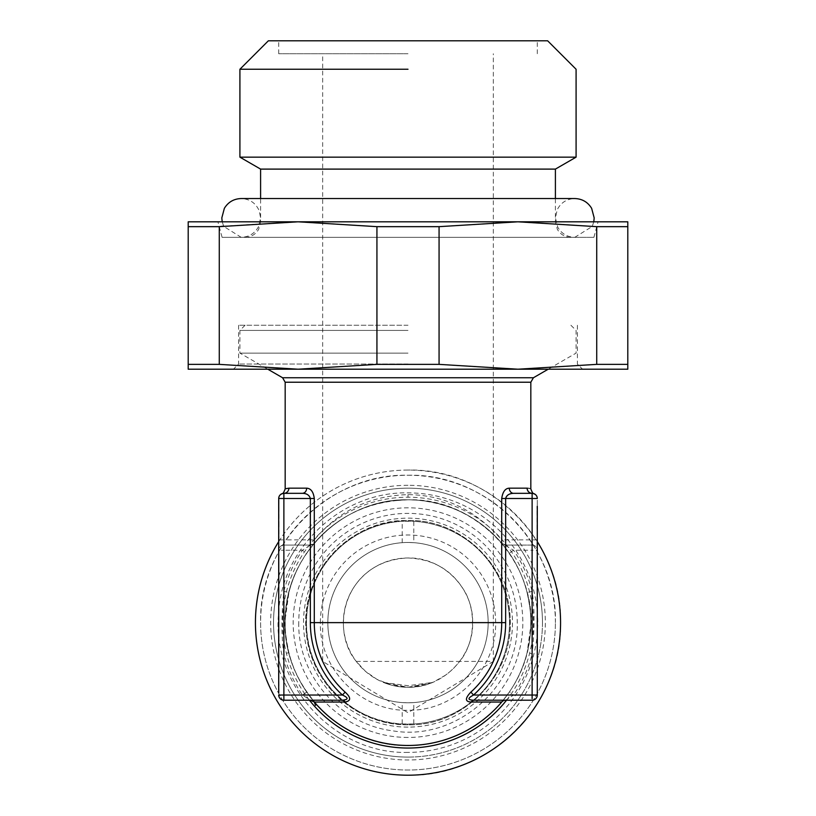 <?xml version="1.0" encoding="UTF-8"?>
<svg xmlns="http://www.w3.org/2000/svg" width="816" height="816" viewBox="0 0 816 816"><rect width="100%" height="100%" fill="white"/><g stroke="black" fill="none" stroke-linecap="round" stroke-linejoin="round"><path stroke-width="0.61" stroke-dasharray="4.08 3.06" d="M537.295 603.779L537.295 500.157L537.04 603.779M537.295 615.815L537.04 663.551L537.04 615.815M596.731 226.664L596.731 364.364L627.8 364.364L627.8 226.664L596.731 226.664L517.905 221.809L439.069 226.664L439.069 364.364L517.905 369.209L298.095 369.209L219.269 364.364L219.269 226.664L188.2 226.664L188.2 364.364L219.269 364.364M596.731 364.364L517.905 369.209L627.8 369.209L627.8 364.364M439.069 364.364L376.931 364.364L376.931 226.664L439.069 226.664M376.931 226.664L298.095 221.809L223.645 226.154M376.931 364.364L298.095 369.209L188.2 369.209L188.2 364.364M188.2 221.809L627.8 221.809L627.8 226.664M408 221.809L598.067 221.809L408 221.809M408 369.209L235.589 369.209L408 369.209M593.793 221.809L592.212 226.471L574.79 237.334L408 237.334L593.905 237.334L222.095 237.334L574.79 237.334C567.304 237.068 561.632 233.723 557.797 227.276L555.4 217.933L557.246 209.681C560.939 202.582 566.794 198.869 574.79 198.543M408 364.038L238.619 364.038L408 364.038M408 325.247L238.619 325.247L408 325.247M408 169.106L260.6 169.106M408 330.419L239.914 330.419L408 330.419M576.086 157.162L239.914 157.162M408 353.114L239.914 353.114L408 353.114M283.876 493.333L283.876 539.886L314.282 539.886L314.282 498.505C313.579 492.17 311.049 488.723 306.704 488.162A5.171 4.264 -90 0 1 302.44 493.333L283.876 493.333C286.906 493.017 288.578 491.293 288.895 488.162C283.978 489.008 283.968 489.008 288.884 488.162M278.705 498.505L310.345 498.505C309.356 495.19 306.724 493.466 302.44 493.333M532.124 493.333L532.124 498.505L505.655 498.505L505.655 545.057L532.124 545.057L532.124 550.229L513.56 550.229L509.296 553.146A122.828 122.828 0 0 1 527.105 592.62C532.022 609.389 532.032 629.391 527.116 652.637L530.788 625.974C531.389 617.967 530.165 606.849 527.105 592.62L532.124 591.355C534.694 608.685 534.694 629.534 532.124 653.902L527.105 652.637A122.828 122.828 0 0 1 509.296 692.111L501.718 702.035A5.171 5.171 0 0 1 505.655 700.21L473.535 700.21M537.295 498.505L532.124 498.505L532.124 545.057L505.655 545.057L501.718 543.221C475.595 514.549 444.353 500.075 408 499.8C369.607 500.993 338.365 515.467 314.282 543.221L314.282 539.886C338.548 510.867 369.791 495.781 408 494.629C444.383 494.945 475.626 510.031 501.718 539.886L501.718 543.221L509.296 553.146L501.228 542.548M408 69.248L239.914 69.248M342.465 700.21L310.345 700.21L302.44 695.038A128 128 0 0 1 283.876 653.902C281.306 636.572 281.306 615.723 283.876 591.355A128 128 0 0 1 302.44 550.229L310.345 545.057L283.876 545.057A5.171 5.171 0 0 0 278.705 550.229A5.171 5.171 0 0 1 283.876 545.057L310.345 545.057L310.345 498.505L314.282 498.505M278.705 539.886L283.876 539.886L283.876 545.057A5.171 5.171 0 0 0 278.705 550.229L278.705 693.019L278.705 500.106L278.705 550.229L283.876 550.229L283.876 591.355L288.895 592.62A122.828 122.828 0 0 1 306.459 553.513A122.828 122.828 0 0 1 306.704 553.146L314.282 543.221L310.345 545.057A5.171 5.171 0 0 0 314.282 543.221A5.171 5.171 0 0 1 310.345 545.057A5.171 5.171 0 0 0 311.712 544.864M505.655 498.505L501.718 498.505C502.319 492.252 504.849 488.804 509.296 488.162C509.551 491.293 510.979 493.017 513.56 493.333L513.519 493.333M532.124 545.057A5.171 5.171 0 0 1 537.295 550.229A5.171 5.171 0 0 0 532.124 545.057A5.171 5.171 0 0 1 537.295 550.229L532.124 550.229L532.124 591.355A128 128 0 0 0 513.56 550.229L501.718 543.221C480.094 517.976 451.84 503.605 416.956 500.126L408 499.8A122.828 122.828 0 0 0 314.282 702.035L306.704 692.111L302.44 695.038L283.876 695.038L283.876 700.21A5.171 5.171 0 0 1 278.705 695.038L283.876 695.038L283.876 653.902L288.895 652.637C283.978 635.878 283.968 615.866 288.884 592.62L285.212 619.293C284.611 627.3 285.835 638.408 288.895 652.637A122.828 122.828 0 0 0 306.704 692.111L314.282 702.035A122.828 122.828 0 0 1 408 499.8C478.87 497.658 540.284 566.569 530.023 636.735C524.362 697.007 468.517 746.762 408 745.467A122.828 122.828 0 0 0 530.818 624.25A122.828 122.828 0 0 0 408 499.8A122.828 122.828 0 0 1 530.828 622.628A122.828 122.828 0 0 1 408 745.467C337.13 747.609 275.716 678.688 285.977 608.532C291.638 548.26 347.483 498.494 408 499.8C342.363 498.107 283.478 556.991 285.172 622.628C283.478 688.265 342.363 747.15 408 745.467A122.828 122.828 0 0 0 530.818 624.25A122.828 122.828 0 0 0 408 499.8L408 494.629M268.362 40.8L547.638 40.8M283.876 545.057L283.876 550.229L302.44 550.229L306.459 553.513M278.705 528.635L278.96 500.106L278.96 528.635M278.705 544.894L278.96 587.714L278.96 544.894M278.705 651.331L278.96 622.373L278.96 651.331M278.705 653.106L278.96 693.019M278.705 656.156L278.705 687.021L278.96 656.156M537.295 539.886L501.718 539.886L501.718 498.505M509.296 488.162L527.105 488.162C532.022 489.008 532.032 489.008 527.116 488.162M532.124 698.69L532.124 695.038L537.295 695.038A5.171 5.171 0 0 1 532.124 700.21L505.655 700.21L513.56 695.038L509.541 691.754M408 40.8L279.041 40.8L408 40.8M312.936 700.903L310.345 700.21L283.876 700.21A5.171 5.171 0 0 1 278.705 695.038M408 53.734L278.705 53.734L408 53.734M432.511 682.451L408 687.276A64.648 64.648 0 0 1 383.489 682.451L408 685.715L432.511 682.451A64.648 64.648 0 0 1 408 687.276L383.489 682.451M356.286 661.419L459.714 661.419C476.524 640.744 475.82 607.441 463.06 588.754C450.728 569.313 432.368 559.052 408 557.981C345.056 560.643 328.787 628.575 356.286 661.419L365.476 671.323L376.819 679.259L391.048 685.012L408 687.276L426.268 684.644L433.765 681.921L446.199 674.781L452.819 669.222L459.714 661.419L493.333 661.419L493.333 53.734M555.4 622.628A147.4 147.4 0 0 0 408 475.238A147.4 147.4 0 0 0 260.6 622.628A147.4 147.4 0 0 0 408 770.029A147.4 147.4 0 0 0 555.4 622.628A147.4 147.4 0 0 1 408 770.029A147.4 147.4 0 0 1 260.6 622.628C258.57 543.864 329.236 473.209 408 475.238C486.764 473.209 557.43 543.864 555.4 622.628M542.467 622.628A134.467 134.467 0 0 0 408 488.162A134.467 134.467 0 0 0 273.533 622.628A134.467 134.467 0 0 0 408 757.095A134.467 134.467 0 0 0 542.467 622.628M404.767 745.416A122.828 122.828 0 0 0 408 745.467A122.828 122.828 0 0 1 404.767 745.416M408 687.276A64.648 64.648 0 0 1 343.352 622.628A64.648 64.648 0 0 1 408 557.981C442.527 557.104 473.525 588.101 472.648 622.628C473.525 657.166 442.527 688.153 408 687.276M320.372 622.628A87.628 87.628 0 0 1 408 535A87.628 87.628 0 0 1 495.628 622.628C496.771 668.62 456.287 710.175 410.275 710.226C362.661 712.745 319.097 670.293 320.372 622.628M278.705 541.64A152.572 152.572 0 0 1 537.295 541.64M327.838 622.628A80.162 80.162 0 0 1 408 542.467A80.162 80.162 0 0 1 488.162 622.628A80.162 80.162 0 0 1 408 702.79A80.162 80.162 0 0 1 327.838 622.628A80.162 80.162 0 0 1 408 542.467A80.162 80.162 0 0 1 488.162 622.628A80.162 80.162 0 0 1 408 702.79A80.162 80.162 0 0 1 327.838 622.628M413.783 542.681L408 542.467A80.162 80.162 0 0 1 413.783 542.681L413.783 521.302A101.5 101.5 0 0 1 509.5 622.628A101.5 101.5 0 0 1 408 724.129A101.5 101.5 0 0 1 306.5 622.628A101.5 101.5 0 0 1 408 521.138A101.5 101.5 0 0 1 509.5 622.628A101.5 101.5 0 0 1 413.783 723.965L402.217 723.965C350.105 722.221 305.266 674.761 306.5 622.628A101.5 101.5 0 0 1 402.217 521.302L413.783 521.302M402.217 702.586L408 702.79A80.162 80.162 0 0 1 402.217 702.586L402.217 723.965M408 470.067A152.572 152.572 0 0 0 255.428 622.628A152.572 152.572 0 0 0 408 775.2C489.529 777.301 562.673 704.157 560.572 622.628C562.673 541.11 489.529 467.956 408 470.067M413.783 702.586A80.162 80.162 0 0 1 408 702.79L413.783 702.586L413.783 723.965M402.217 542.681L402.217 521.302M408 485.285A137.343 137.343 0 0 0 270.657 622.628A137.343 137.343 0 0 0 408 759.982A137.343 137.343 0 0 0 545.343 622.628A137.343 137.343 0 0 0 408 485.285M408 724.771C356.816 725.914 309.845 683.063 306.286 632.002C299.278 574.352 349.931 518.792 408 520.486C459.184 519.343 506.155 562.193 509.714 613.265C516.722 670.905 466.069 726.475 408 724.771A102.143 102.143 0 0 1 305.857 622.628A102.143 102.143 0 0 1 408 520.486C462.58 519.078 511.55 568.048 510.143 622.628C511.55 677.209 462.58 726.179 408 724.771A102.143 102.143 0 0 1 305.857 622.628A102.143 102.143 0 0 1 408 520.486C462.58 519.078 511.55 568.048 510.143 622.628C511.55 677.209 462.58 726.179 408 724.771M408 752.393C335.335 754.463 271.442 685.97 278.552 613.632C281.602 547.618 341.935 491.334 408 492.874A129.764 129.764 0 0 1 537.764 622.628A129.764 129.764 0 0 1 408 752.393M408 757.095A134.467 134.467 0 0 0 542.467 622.628A134.467 134.467 0 0 0 408 488.162A134.467 134.467 0 0 0 273.533 622.628A134.467 134.467 0 0 0 408 757.095M408 737.45A114.821 114.821 0 0 1 293.179 622.628A114.821 114.821 0 0 1 408 507.817A114.821 114.821 0 0 1 522.821 622.628A114.821 114.821 0 0 1 408 737.45M537.295 538.05L537.04 570.843L537.04 538.05M537.295 660.603L537.04 632.074L537.04 660.603M537.04 664.907L537.04 654.881L537.295 664.907M537.295 604.197L537.04 575.668L537.04 604.197M537.04 608.512L537.04 598.485L537.295 608.512M537.04 529.156L537.04 506.195L537.295 529.156M278.96 522.872L278.96 542.222L278.705 522.872M278.705 589.448L278.96 626.27L278.96 589.448M278.705 556.512L278.96 605.696L278.96 556.512M278.96 579.278L278.96 598.628L278.705 579.278M493.333 661.419L408 712.694L322.667 661.419L322.667 53.734M533.419 377.747L282.581 377.747M285.172 382.225L530.828 382.225M288.895 488.162L306.704 488.162M532.124 695.038L513.56 695.038A128 128 0 0 0 532.124 653.902L532.124 695.038M506.542 700.21A125.419 125.419 0 0 0 408 497.209A125.419 125.419 0 0 0 309.458 700.21M298.748 622.628C297.656 675.454 340.211 724.465 392.669 730.81C455.858 741.785 519.262 686.725 517.252 622.628A109.252 109.252 0 0 0 408 513.376A109.252 109.252 0 0 0 298.748 622.628M408 727.117A104.479 104.479 0 0 1 303.521 622.628A104.479 104.479 0 0 1 408 518.15A104.479 104.479 0 0 1 512.479 622.628A104.479 104.479 0 0 1 408 727.117M593.905 237.334L598.067 221.809M222.095 237.334L217.933 221.809M577.381 325.247L577.381 364.038L582.553 369.209M238.619 325.247L238.619 364.038L233.447 369.209M245.086 237.334C251.083 237.119 255.612 234.437 258.682 229.286L260.6 221.809L260.6 198.543L555.4 198.543L555.4 221.809L557.318 229.286C560.388 234.437 564.917 237.119 570.914 237.334M245.086 325.247L239.914 330.419L239.914 353.114L267.801 369.209M570.914 325.247L576.086 330.419L576.086 353.114L548.199 369.209M504.288 544.864A5.171 5.171 0 0 0 505.655 545.057M278.705 53.734L278.705 40.8M537.295 53.734L537.295 40.8M408 499.8L392.578 500.769C377.247 502.87 363.375 507.226 350.962 513.845C335.988 521.965 323.758 531.767 314.282 543.221M222.207 221.809L223.788 226.471L241.21 237.334C249.084 237.017 254.888 233.396 258.621 226.471L260.6 217.933L259.243 210.793C255.734 203.031 249.727 198.941 241.21 198.543M408 237.334L241.21 237.334L408 237.334"/><path stroke-width="1.22" d="M537.295 506.338L537.295 695.038L537.295 506.338M223.645 226.154L219.269 226.664L219.269 364.364L188.2 364.364L188.2 369.209L298.095 369.209L376.931 364.364L376.931 226.664L298.095 221.809L188.2 221.809L188.2 364.364M376.931 364.364L439.069 364.364L439.069 226.664L517.905 221.809L298.095 221.809L219.269 226.664L188.2 226.664L188.2 221.809M219.269 364.364L298.095 369.209L517.905 369.209L596.731 364.364L596.731 226.664L517.905 221.809L627.8 221.809L627.8 369.209L517.905 369.209L439.069 364.364M439.069 226.664L376.931 226.664M627.8 226.664L596.731 226.664M627.8 364.364L596.731 364.364M408 169.106L555.4 169.106L260.6 169.106L239.914 157.162L576.086 157.162L555.4 169.106L555.4 198.543L574.79 198.543C582.155 198.788 587.775 202.052 591.641 208.325L594.191 217.933L593.793 221.809M283.876 493.333L302.44 493.333C306.714 493.405 309.346 495.128 310.345 498.505L283.876 498.505L283.876 493.333A5.171 5.171 0 0 0 278.705 498.505C278.807 495.598 280.531 493.874 283.876 493.333C281.306 493.762 281.306 493.762 283.876 493.333A5.171 5.018 90 0 0 288.895 488.162C283.978 489.008 283.968 489.008 288.884 488.162M537.295 498.505A5.171 5.171 0 0 0 532.124 493.333C535.469 493.874 537.193 495.598 537.295 498.505L532.124 498.505L532.124 493.333L513.56 493.333C509.133 493.517 506.501 495.241 505.655 498.505C506.654 495.169 509.286 493.445 513.56 493.333L532.124 493.333L513.56 493.333A5.171 4.264 90 0 1 509.296 488.162C505.237 488.356 502.707 491.803 501.718 498.505L532.124 498.505L532.124 695.038L473.535 695.038A97.655 97.655 0 0 0 505.655 622.628L505.655 498.505M408 69.248L239.914 69.248L239.914 157.162M302.44 493.333C305.021 493.017 306.449 491.293 306.704 488.162C310.916 488.458 313.436 491.905 314.282 498.505L310.345 498.505L310.345 622.628A97.655 97.655 0 0 0 342.465 695.038C348.605 697.853 348.605 699.577 342.465 700.21L283.876 700.21A5.171 5.171 0 0 1 278.705 695.038L283.876 695.038L283.876 498.505L278.705 498.505L278.705 653.106M283.876 700.21L283.876 695.038L342.465 695.038L345.117 692.111C351.135 697.588 351.135 700.893 345.117 702.035A5.171 3.468 90 0 0 342.465 700.21M278.705 693.019L278.705 498.505M527.105 488.243A5.171 5.018 -90 0 0 532.124 493.333C534.694 493.762 534.694 493.762 532.124 493.333L513.56 493.333M532.124 698.69L532.124 695.038L537.295 695.038A5.171 5.171 0 0 1 532.124 700.21L473.535 700.21C467.507 699.944 467.507 698.221 473.535 695.038L470.883 692.111A93.718 93.718 0 0 0 501.718 622.628L501.718 498.505M576.086 157.162L576.086 69.248L547.638 40.8L268.362 40.8L239.914 69.248M532.124 493.333C529.094 493.017 527.422 491.293 527.105 488.162C532.022 489.008 532.032 489.008 527.116 488.162M345.117 702.035L314.282 702.035A5.171 5.171 0 0 0 310.345 700.21L314.282 702.035A122.828 122.828 0 0 0 501.718 702.035A5.171 5.171 -90 0 1 505.655 700.21M473.535 700.21L470.883 702.035C464.977 701.607 464.977 698.302 470.883 692.111M501.718 702.035L470.883 702.035M315.517 705.381L314.282 702.035A122.828 122.828 0 0 0 404.767 745.416A122.828 122.828 0 0 1 314.282 702.035L310.345 700.21M537.295 541.64A152.572 152.572 0 0 1 408 775.2A152.572 152.572 0 0 1 278.705 541.64M533.419 377.747L530.828 382.225L285.172 382.225L282.581 377.747L533.419 377.747L548.199 369.209M314.282 498.505L314.282 622.628A93.718 93.718 0 0 0 345.117 692.111M310.345 622.628L505.655 622.628M306.704 488.162L288.895 488.162M527.105 488.162L509.296 488.162M309.458 700.21A125.419 125.419 0 0 0 506.542 700.21M222.207 221.809L221.809 217.933L224.359 208.325C228.225 202.052 233.845 198.788 241.21 198.543L260.6 198.543L260.6 169.106M282.581 377.747L267.801 369.209M285.172 382.225L285.172 488.917C283.856 492.456 282.775 494.057 281.938 493.711M530.828 382.225L530.828 488.917C532.144 492.456 533.225 494.057 534.062 493.711M241.21 198.543L574.79 198.543"/></g></svg>
